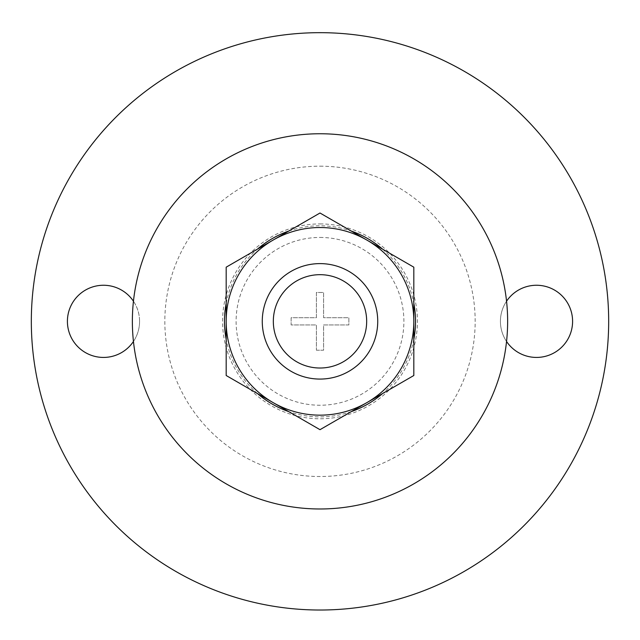 <?xml version="1.0" encoding="UTF-8"?>
<svg xmlns="http://www.w3.org/2000/svg" width="640" height="640" viewBox="0 0 640 640"><rect width="100%" height="100%" fill="white"/><g stroke="black" fill="none" stroke-linecap="round" stroke-linejoin="round"><path stroke-width="0.48" stroke-dasharray="3.2 2.4" d="M226.184 375.512L320 429.68L413.816 375.512L413.816 321.344A93.816 93.816 0 0 1 273.088 402.592A93.816 93.816 0 0 1 226.184 321.344L226.184 375.512M320 263.608A57.736 57.736 0 0 1 377.616 325.056A57.736 57.736 0 0 1 312.6 378.6A57.736 57.736 0 0 1 262.384 317.632A57.736 57.736 0 0 1 320 263.608A57.736 57.736 0 0 1 370 350.208A57.736 57.736 0 0 1 270 350.208A57.736 57.736 0 0 1 320 263.608A57.736 57.736 0 0 1 370 350.208A57.736 57.736 0 0 1 270 350.208A57.736 57.736 0 0 1 320 263.608M316.392 350.208L323.608 350.208L323.608 324.952L348.864 324.952L348.864 317.736L323.608 317.736L323.608 292.48L316.392 292.48L316.392 317.736L291.136 317.736L291.136 324.952L316.392 324.952L316.392 350.208L323.608 350.208L323.608 324.952L348.864 324.952L348.864 317.736L323.608 317.736L323.608 292.48L316.392 292.48L316.392 317.736L291.136 317.736L291.136 324.952L316.392 324.952L316.392 350.208M226.184 267.176L226.184 321.344A93.816 93.816 0 0 1 273.088 240.096L226.184 267.176M413.816 267.176L320 213.008L273.088 240.096A93.816 93.816 0 0 1 413.816 321.344L413.816 267.176M320 223.92A97.424 97.424 0 0 1 404.376 370.056A97.424 97.424 0 0 1 235.624 370.056A97.424 97.424 0 0 1 320 223.92M536.504 357.432A36.088 36.088 0 0 0 568.352 304.376A36.088 36.088 0 0 0 506.552 301.216A36.088 36.088 0 0 0 536.504 357.432M320 32.672A288.672 288.672 0 0 1 570 465.68A288.672 288.672 0 0 1 70 465.68A288.672 288.672 0 0 1 320 32.672M139.576 321.344A36.088 36.088 0 0 0 74.832 299.432A36.088 36.088 0 0 0 91.928 355.52A36.088 36.088 0 0 0 139.576 321.344M320 237.448A83.904 83.904 0 0 1 392.656 363.296A83.904 83.904 0 0 1 247.344 363.296A83.904 83.904 0 0 1 320 237.448M133.448 341.472A36.088 36.088 0 0 0 133.448 301.216M506.552 301.216A36.088 36.088 0 0 0 506.552 341.472M320 166.184A155.16 155.16 0 0 1 454.376 398.928A155.16 155.16 0 0 1 185.624 398.928A155.16 155.16 0 0 1 320 166.184M288.688 231.088A95.536 95.536 0 0 1 351.312 231.088M382.512 249.104A95.536 95.536 0 0 1 413.816 303.328M413.816 339.36A95.536 95.536 0 0 1 382.512 393.584M351.312 411.6A95.536 95.536 0 0 1 288.688 411.6M257.488 393.584A95.536 95.536 0 0 1 226.184 339.36M226.184 303.328A95.536 95.536 0 0 1 257.488 249.104"/><path stroke-width="0.96" d="M320 429.68L226.184 375.512L226.184 321.344A93.816 93.816 0 0 1 366.912 240.096L413.816 267.176L413.816 375.512L366.912 402.592A93.816 93.816 0 0 1 226.184 321.344L226.184 267.176L320 213.008L366.912 240.096A93.816 93.816 0 0 1 366.912 402.592L320 429.68M320 263.608A57.736 57.736 0 0 1 370 350.208A57.736 57.736 0 0 1 270 350.208A57.736 57.736 0 0 1 320 263.608M320 274.68A46.664 46.664 0 0 1 360.416 344.68A46.664 46.664 0 0 1 279.584 344.68A46.664 46.664 0 0 1 320 274.68M320 32.672A288.672 288.672 0 0 1 570 465.68A288.672 288.672 0 0 1 70 465.68A288.672 288.672 0 0 1 320 32.672M506.552 341.472A36.088 36.088 0 0 0 560.32 348.456A36.088 36.088 0 0 0 560.32 294.232A36.088 36.088 0 0 0 506.552 301.216A187.64 187.64 0 0 1 320 508.984A187.64 187.64 0 0 1 133.448 301.216A36.088 36.088 0 0 0 79.68 294.232A36.088 36.088 0 0 0 79.68 348.456A36.088 36.088 0 0 0 133.448 341.472M133.448 301.216A187.64 187.64 0 0 1 506.552 301.216M351.312 231.088A95.536 95.536 0 0 1 382.512 249.104M413.816 303.328A95.536 95.536 0 0 1 413.816 339.36M382.512 393.584A95.536 95.536 0 0 1 351.312 411.6M288.688 411.6A95.536 95.536 0 0 1 257.488 393.584M226.184 339.36A95.536 95.536 0 0 1 226.184 303.328M257.488 249.104A95.536 95.536 0 0 1 288.688 231.088"/></g></svg>
